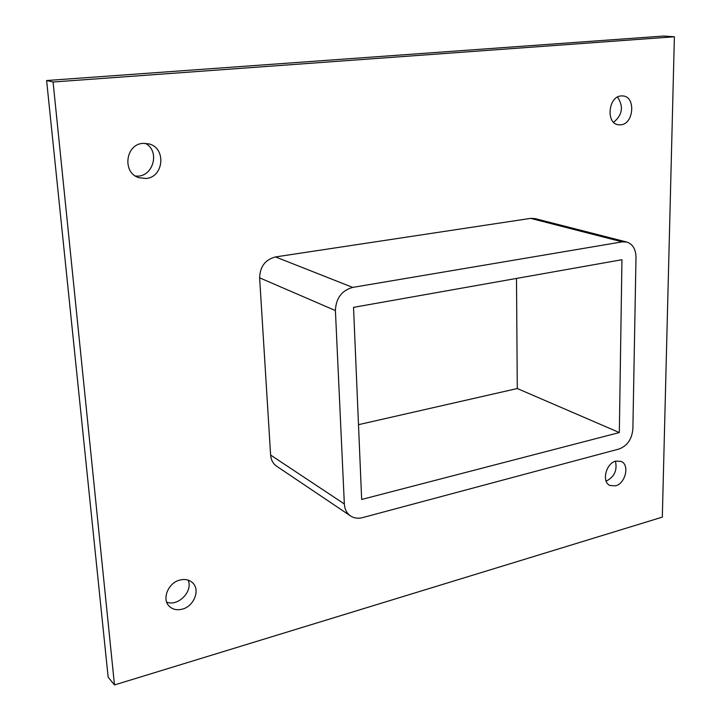 <?xml version="1.0" encoding="UTF-8"?>
<svg xmlns="http://www.w3.org/2000/svg" width="721" height="721" viewBox="0 0 721 721"><rect width="100%" height="100%" fill="white"/><g stroke="black" fill="none" stroke-linecap="round" stroke-linejoin="round"><path stroke-width="1.08" d="M182.341 609.128C177.123 610.471 172.788 609.533 169.336 606.325C161.531 599.286 168.164 582.757 179.88 580.054C184.882 578.819 189.064 579.675 192.417 582.631C200.555 589.499 194.183 606.226 182.341 609.128M166.686 602.107C178.087 606.884 193.291 591.202 188.136 580.126M145.948 178.484L138.783 177.663C122.038 172.752 125.445 144.191 142.983 143.362L149.103 143.93C166.524 148.184 163.766 177.366 145.948 178.484M135.35 175.969C152.627 178.583 160.972 151.374 145.336 143.299M615.509 485.837L609.966 485.476C601.377 482.043 605.901 463.215 615.869 461.089L621.169 461.413C629.893 464.739 625.504 483.566 615.509 485.837M606.136 481.159C614.364 476.923 617.455 470.272 615.428 461.215M620.745 124.832L618.537 124.796C605.739 123.706 608.136 96.452 621.169 95.92L623.043 95.938C636.021 96.839 633.777 124.111 620.745 124.832M613.634 122.273C622.448 114.918 623.755 106.519 617.546 97.056M662.32 517.128L674.387 36.771L53.075 82.014L114.477 684.95L662.32 517.128M270.618 455.059C271.024 459.953 273.034 463.684 276.666 466.235L350.586 515.966C346.774 513.28 344.692 509.278 344.341 503.961L270.618 455.059L259.623 277.837L335.409 310.571C335.977 298.206 341.736 290.482 352.695 287.4L275.53 256.928C265.292 259.605 259.993 266.572 259.623 277.837M530.629 218.373L622.223 241.859L626.702 242.022L534.928 218.571L530.629 218.373L275.53 256.928M674.387 36.771L663.572 36.05L46.613 80.527L108.141 677.163L114.477 684.95M46.613 80.527L53.075 82.014M619.33 432.546L361.663 499.464L353.533 307.353L621.953 259.713L619.33 432.546L517.29 388.529L516.497 278.432M358.499 424.678L517.29 388.529M335.409 310.571L344.341 503.961M626.702 242.022C632.705 244.049 635.805 249.115 635.994 257.226L632.876 429.022C631.902 439.161 627.306 445.812 619.087 448.994L362.429 517.651C358.004 518.778 354.056 518.21 350.586 515.966M622.223 241.859L352.695 287.4"/></g></svg>
